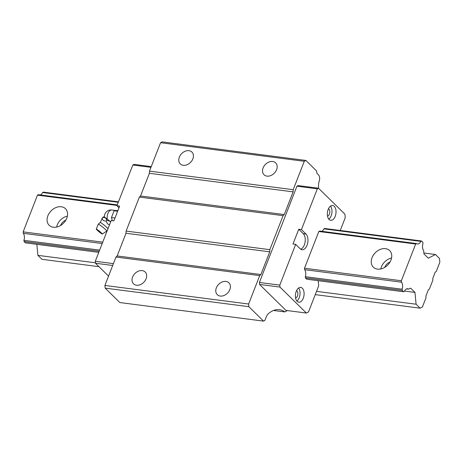 <?xml version="1.0" encoding="UTF-8"?>
<svg xmlns="http://www.w3.org/2000/svg" width="463" height="463" viewBox="0 0 463 463"><rect width="100%" height="100%" fill="white"/><g stroke="black" fill="none" stroke-linecap="round" stroke-linejoin="round"><path stroke-width="0.69" d="M107.983 228.722A4.983 0.411 -140.9 0 0 107.202 227.813A4.983 0.411 -140.9 0 0 103.093 224.318A4.983 0.411 -140.9 0 0 100.263 222.495A4.983 0.411 -140.9 0 0 100.251 222.512L102.699 217.332L105.477 217.772L106.86 220.249L109.951 221.273A5.816 0.48 39.1 0 0 105.645 217.888M99.672 232.258A3.901 0.324 -140.9 0 0 102.335 234.023L106.791 231.043A5.481 0.451 -140.9 0 0 106.797 231.037A5.481 0.451 -140.9 0 0 105.946 229.955A5.481 0.451 -140.9 0 0 101.31 226.025A5.481 0.451 -140.9 0 0 98.295 224.127A5.481 0.451 -140.9 0 0 98.289 224.133L100.263 222.495M110.645 221.881A5.816 0.48 39.1 0 0 110.142 221.441L110.605 221.991M100.17 232.154L100.349 232.426A2.489 2.489 0 0 1 98.243 230.707L100.17 232.154M102.335 234.023A3.901 0.324 -140.9 0 0 101.733 233.254A3.901 0.324 -140.9 0 0 98.405 230.435A3.901 0.324 -140.9 0 0 96.281 229.104A3.901 0.324 -140.9 0 0 96.894 229.862A3.901 0.324 -140.9 0 0 98.555 231.35M109.494 224.839L107.989 224.161L107.179 223.235L106.235 221.019C103.862 221.245 102.479 220.278 102.074 218.102M117.915 210.52L114.077 210.792L112.758 214.166L111.444 217.546L114.998 218.004M111.444 217.546L112.318 220.672M103.793 216.962L102.699 217.332M106.235 221.019L106.86 220.249M114.077 210.792L117.631 211.25M103.481 216.95L103.799 216.834A5.816 0.48 39.1 0 1 105.477 217.772M328.47 208.772A3.739 2.136 -82.6 0 1 329.39 214.103A3.739 2.136 -82.6 0 1 327.526 216.076M330.501 206.133A7.472 4.277 -82.6 0 1 331.143 215.833A7.472 4.277 -82.6 0 1 328.817 219.149M328.174 209.45A7.472 4.277 -82.6 0 1 332.642 205.491A7.472 4.277 -82.6 0 1 335.195 216.354A7.472 4.277 -82.6 0 1 330.727 220.313A7.472 4.277 -82.6 0 1 328.174 209.45M266.995 176.131A8.305 6.245 134.5 0 1 264.02 174.736A8.305 6.245 134.5 0 1 264.049 166.101A8.305 6.245 134.5 0 1 272.695 161.506A8.305 6.245 134.5 0 1 275.67 162.901A8.305 6.245 134.5 0 1 275.641 171.536A8.305 6.245 134.5 0 1 266.995 176.131M298.571 288.027A7.472 4.277 -82.6 0 1 299.214 297.732A7.472 4.277 -82.6 0 1 296.887 301.048M296.245 291.349A7.472 4.277 -82.6 0 1 300.713 287.39A7.472 4.277 -82.6 0 1 303.265 298.253A7.472 4.277 -82.6 0 1 298.797 302.212A7.472 4.277 -82.6 0 1 296.245 291.349M183.25 165.308A8.305 6.245 134.5 0 1 180.281 163.919A8.305 6.245 134.5 0 1 180.304 155.279A8.305 6.245 134.5 0 1 188.95 150.683A8.305 6.245 134.5 0 1 191.925 152.078A8.305 6.245 134.5 0 1 191.896 160.713A8.305 6.245 134.5 0 1 183.25 165.308M296.534 290.671A3.739 2.136 -82.6 0 1 297.454 296.002A3.739 2.136 -82.6 0 1 295.591 297.975M136.492 285.231A8.305 6.245 134.5 0 1 133.523 283.842A8.305 6.245 134.5 0 1 133.547 275.201A8.305 6.245 134.5 0 1 142.193 270.606A8.305 6.245 134.5 0 1 145.168 272.001A8.305 6.245 134.5 0 1 145.145 280.636A8.305 6.245 134.5 0 1 136.492 285.231M303.265 233.693L305.968 234.041A8.386 4.798 -82.6 0 1 307.027 245.297A8.386 4.798 -82.6 0 1 302.015 249.742A8.386 4.798 -82.6 0 1 300.209 248.81L295.683 244.36L292.981 244.013L298.745 229.243L303.265 233.693A8.386 4.798 -82.6 0 1 304.324 244.95A8.386 4.798 -82.6 0 1 300.707 249.227M220.238 296.054A8.305 6.245 134.5 0 1 217.269 294.659A8.305 6.245 134.5 0 1 217.292 286.024A8.305 6.245 134.5 0 1 225.938 281.429A8.305 6.245 134.5 0 1 228.913 282.824A8.305 6.245 134.5 0 1 228.884 291.459A8.305 6.245 134.5 0 1 220.238 296.054M283.084 215.654L269.825 249.655L126.11 231.083L139.363 197.082L283.084 215.654L284.265 214.56L293.114 191.861L293.201 189.691L304.278 161.286L305.898 160.453L316.657 171.038L316.808 172.612A1.661 0.949 -82.6 0 0 317.19 173.584L318.451 174.823A4.983 2.853 -82.6 0 1 319.227 181.114A8.305 4.752 -82.6 0 0 318.538 185.136A33.214 19 -82.6 0 0 318.538 188.238M126.11 231.083L126.017 233.254L117.168 255.952L115.987 257.046L104.91 285.451L105.165 288.131L119.824 302.547L263.54 321.119L264.888 320.425L266.196 317.074A8.305 4.752 -82.6 0 1 268.424 313.671A33.214 19 -82.6 0 1 279.368 309.683A33.214 19 -82.6 0 1 284.814 311.917L287.338 310.58M139.363 197.082L140.544 195.994L284.265 214.56M305.898 160.453L162.183 141.881L160.563 142.714L149.485 171.125L149.399 173.289L140.544 195.994M126.017 233.254L269.738 251.82L269.825 249.655M118.985 207.765L116.936 205.751L119.639 206.099L113.881 220.868L111.178 220.521L95.285 261.277L95.471 263.244L108.55 276.11M151.245 166.611L134.015 164.382L132.823 164.996L116.936 205.751M403.597 291.742L306.755 279.23L305.412 277.91L305.302 276.695A5.811 3.328 -82.6 0 0 304.642 269.669L304.504 268.227L318.828 231.494L415.67 244.013L401.352 280.746L401.485 282.181A5.811 3.328 -82.6 0 1 402.144 289.207L402.26 290.423L403.597 291.742L404.338 291.36A5.811 3.328 -82.6 0 1 407.608 288.756A5.811 3.328 -82.6 0 1 408.592 289.172L410.617 288.125L414.975 292.408L404.488 291.053M321.733 231.309A5.811 3.328 -82.6 0 0 323.95 228.855L324.685 228.479L421.533 240.991L420.798 241.373A5.811 3.328 -82.6 0 1 417.528 243.972A5.811 3.328 -82.6 0 1 416.544 243.561L319.696 231.049L318.828 231.494M305.968 234.041L301.442 229.59L317.334 188.835L318.527 188.221L344.912 214.178L345.242 217.703L340.259 230.487M295.683 244.36L279.797 285.115L279.982 287.083L306.367 313.04L285.966 310.401L259.587 284.45L259.402 282.482L296.939 186.201L298.131 185.588L318.527 188.221M318.203 280.705L318.683 285.821L308.503 311.94L306.367 313.04M95.471 263.244L112.7 265.473M117.168 255.952L260.883 274.524L269.738 251.82M260.883 274.524L259.702 275.618L248.625 304.023L248.88 306.697L263.54 321.119M279.982 287.083L259.587 284.45M279.797 285.115L259.402 282.482M160.563 142.714L304.278 161.286M149.485 171.125L293.201 189.691M273.54 310.465L284.814 311.917M95.285 261.277L113.423 263.621M149.399 173.289L293.114 191.861M132.823 164.996L150.961 167.34M115.987 257.046L259.702 275.618M104.91 285.451L248.625 304.023M105.165 288.131L248.88 306.697M298.745 229.243L301.442 229.59M317.334 188.835L296.939 186.201M56.613 227.078A11.627 8.745 134.5 0 1 67.39 216.123M53.332 227.235A11.627 8.745 134.5 0 1 49.176 225.284A11.627 8.745 134.5 0 1 49.211 213.194A11.627 8.745 134.5 0 1 61.319 206.764A11.627 8.745 134.5 0 1 65.474 208.715A11.627 8.745 134.5 0 1 65.439 220.805A11.627 8.745 134.5 0 1 53.332 227.235M60.578 225.493A7.472 5.625 134.5 0 1 65.868 220.11M384.747 267.377A7.472 5.625 134.5 0 1 390.043 262M380.789 268.968A11.627 8.745 134.5 0 1 391.565 258.013M377.507 269.125A11.627 8.745 134.5 0 1 373.346 267.174A11.627 8.745 134.5 0 1 373.381 255.084A11.627 8.745 134.5 0 1 385.488 248.648A11.627 8.745 134.5 0 1 389.649 250.599A11.627 8.745 134.5 0 1 389.615 262.689A11.627 8.745 134.5 0 1 377.507 269.125M316.524 291.36L416.087 304.226L420.109 308.179L422.401 306.998L426.053 297.64L425.902 296.077L428.414 289.641L429.357 289.155L432.893 280.086L432.749 278.529L435.255 272.094L436.198 271.607L439.85 262.249L439.491 258.458L435.469 254.5L428.316 258.186L423.963 253.903L423.645 250.547A5.811 3.328 -82.6 0 1 422.985 243.526L422.875 242.311L421.533 240.991M118.291 202.285L42.596 192.504L43.331 192.122L118.464 201.833M323.95 228.855L420.798 241.373M98.769 252.352L25.401 242.872L24.059 241.553L99.192 251.264M305.412 277.91L402.26 290.423M98.972 266.682L41.907 259.309L37.885 255.356L95.43 262.793M315.251 294.63L420.109 308.179M423.876 253.001L435.469 254.5M117.064 205.427L37.474 195.143L38.342 194.691L117.272 204.889M42.596 192.504A5.811 3.328 -82.6 0 1 40.379 194.958M102.213 243.515L23.283 233.317L23.15 231.876L102.74 242.161M304.504 268.227L401.352 280.746M304.642 269.669L401.485 282.181M24.059 241.553L23.943 240.338L99.638 250.118M305.302 276.695L402.144 289.207M406.555 288.906L408.592 289.172M37.474 195.143L23.15 231.876M416.544 243.561L415.67 244.013M23.283 233.317A5.811 3.328 -82.6 0 1 23.943 240.338M416.087 304.226L414.975 292.408M37.885 255.356L36.849 244.354M116.514 210.619L111.867 210.023A6.644 3.802 97.4 0 0 107.896 213.541A6.644 3.802 97.4 0 0 107.26 219.086M107.312 230.435L106.797 231.037M96.281 229.104L98.289 224.133M111.867 210.023A6.644 6.644 0 0 0 104.389 217.066"/></g></svg>
